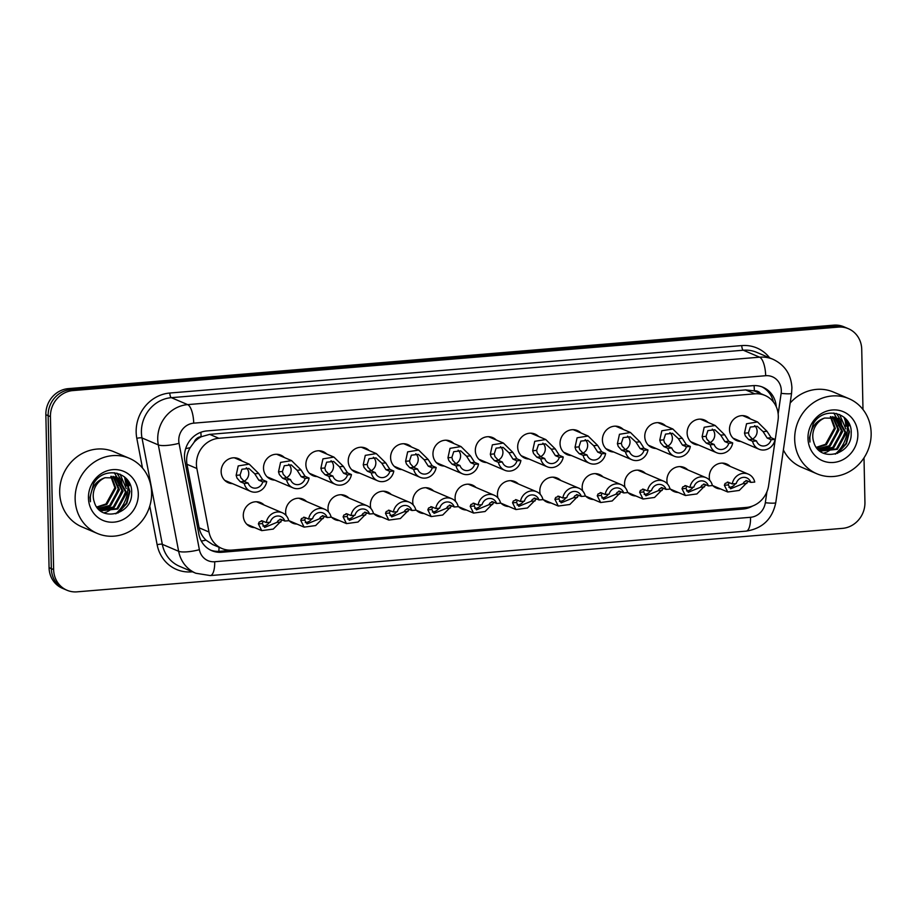 <?xml version="1.0" encoding="UTF-8"?>
<svg xmlns="http://www.w3.org/2000/svg" width="917" height="917" viewBox="0 0 917 917"><rect width="100%" height="100%" fill="white"/><g stroke="black" fill="none" stroke-linecap="round" stroke-linejoin="round"><path stroke-width="1.38" d="M678.213 492.452A13.067 12.081 -66.9 0 1 674.018 491.558A13.067 12.081 -66.9 0 1 669.868 488.509M667.416 483.901A13.067 12.081 -66.9 0 1 666.911 480.554A13.067 12.081 -66.9 0 1 684.265 467.51A13.067 12.081 -66.9 0 1 687.807 469.917M635.848 495.971A13.067 12.081 -66.9 0 1 631.664 495.077A13.067 12.081 -66.9 0 1 627.515 492.028M625.05 487.42A13.067 12.081 -66.9 0 1 624.546 484.061A13.067 12.081 -66.9 0 1 641.9 471.029A13.067 12.081 -66.9 0 1 645.453 473.424M593.482 499.478A13.067 12.081 -66.9 0 1 589.299 498.584A13.067 12.081 -66.9 0 1 585.149 495.535M582.685 490.927A13.067 12.081 -66.9 0 1 582.18 487.58A13.067 12.081 -66.9 0 1 599.546 474.536A13.067 12.081 -66.9 0 1 603.088 476.943M551.128 502.997A13.067 12.081 -66.9 0 1 546.933 502.103A13.067 12.081 -66.9 0 1 542.784 499.054M540.319 494.446A13.067 12.081 -66.9 0 1 539.826 491.088A13.067 12.081 -66.9 0 1 557.181 478.055A13.067 12.081 -66.9 0 1 560.723 480.451M508.763 506.505A13.067 12.081 -66.9 0 1 504.579 505.611A13.067 12.081 -66.9 0 1 500.43 502.562M497.965 497.954A13.067 12.081 -66.9 0 1 497.461 494.607A13.067 12.081 -66.9 0 1 514.815 481.574A13.067 12.081 -66.9 0 1 518.369 483.97M466.398 510.024A13.067 12.081 -66.9 0 1 462.214 509.13A13.067 12.081 -66.9 0 1 458.064 506.081M455.6 501.473A13.067 12.081 -66.9 0 1 455.096 498.114A13.067 12.081 -66.9 0 1 472.45 485.082A13.067 12.081 -66.9 0 1 476.003 487.477M424.044 513.531A13.067 12.081 -66.9 0 1 419.848 512.637A13.067 12.081 -66.9 0 1 415.699 509.588M413.235 504.98A13.067 12.081 -66.9 0 1 412.742 501.633A13.067 12.081 -66.9 0 1 430.096 488.601A13.067 12.081 -66.9 0 1 433.638 490.996M381.678 517.05A13.067 12.081 -66.9 0 1 377.483 516.156A13.067 12.081 -66.9 0 1 373.334 513.107M370.881 508.499A13.067 12.081 -66.9 0 1 370.376 505.141A13.067 12.081 -66.9 0 1 387.731 492.108A13.067 12.081 -66.9 0 1 391.272 494.504M339.313 520.558A13.067 12.081 -66.9 0 1 335.129 519.664A13.067 12.081 -66.9 0 1 330.98 516.615M328.515 512.007A13.067 12.081 -66.9 0 1 328.011 508.66A13.067 12.081 -66.9 0 1 345.365 495.627A13.067 12.081 -66.9 0 1 348.918 498.023M296.948 524.077A13.067 12.081 -66.9 0 1 292.764 523.183A13.067 12.081 -66.9 0 1 288.614 520.134M286.15 515.526A13.067 12.081 -66.9 0 1 285.645 512.167A13.067 12.081 -66.9 0 1 303.011 499.135A13.067 12.081 -66.9 0 1 306.553 501.53M254.594 527.584A13.067 12.081 -66.9 0 1 250.398 526.69A13.067 12.081 -66.9 0 1 243.292 515.686A13.067 12.081 -66.9 0 1 260.646 502.654A13.067 12.081 -66.9 0 1 264.188 505.049M720.579 488.944A13.067 12.081 -66.9 0 1 716.383 488.039A13.067 12.081 -66.9 0 1 712.234 485.001M709.769 480.393A13.067 12.081 -66.9 0 1 709.277 477.035A13.067 12.081 -66.9 0 1 726.631 464.002A13.067 12.081 -66.9 0 1 730.173 466.398M698.433 444.974A13.067 12.081 -66.9 0 1 694.249 444.08A13.067 12.081 -66.9 0 1 687.131 433.065A13.067 12.081 -66.9 0 1 704.485 420.032A13.067 12.081 -66.9 0 1 708.039 422.428M656.068 448.482A13.067 12.081 -66.9 0 1 651.884 447.588A13.067 12.081 -66.9 0 1 644.766 436.584A13.067 12.081 -66.9 0 1 662.131 423.551A13.067 12.081 -66.9 0 1 665.673 425.947M613.714 452.001A13.067 12.081 -66.9 0 1 609.518 451.107A13.067 12.081 -66.9 0 1 602.412 440.091A13.067 12.081 -66.9 0 1 619.766 427.058A13.067 12.081 -66.9 0 1 623.308 429.454M571.348 455.508A13.067 12.081 -66.9 0 1 567.164 454.614A13.067 12.081 -66.9 0 1 560.046 443.61A13.067 12.081 -66.9 0 1 577.401 430.577A13.067 12.081 -66.9 0 1 580.954 432.973M528.983 459.027A13.067 12.081 -66.9 0 1 524.799 458.133A13.067 12.081 -66.9 0 1 517.681 447.118A13.067 12.081 -66.9 0 1 535.035 434.085A13.067 12.081 -66.9 0 1 538.588 436.481M486.629 462.535A13.067 12.081 -66.9 0 1 482.434 461.641A13.067 12.081 -66.9 0 1 475.327 450.637A13.067 12.081 -66.9 0 1 492.681 437.604A13.067 12.081 -66.9 0 1 496.223 440M444.264 466.054A13.067 12.081 -66.9 0 1 440.068 465.16A13.067 12.081 -66.9 0 1 432.962 454.144A13.067 12.081 -66.9 0 1 450.316 441.111A13.067 12.081 -66.9 0 1 453.858 443.507M401.898 469.561A13.067 12.081 -66.9 0 1 397.714 468.667A13.067 12.081 -66.9 0 1 390.596 457.663A13.067 12.081 -66.9 0 1 407.95 444.63A13.067 12.081 -66.9 0 1 411.504 447.026M359.533 473.08A13.067 12.081 -66.9 0 1 355.349 472.186A13.067 12.081 -66.9 0 1 348.231 461.171A13.067 12.081 -66.9 0 1 365.596 448.138A13.067 12.081 -66.9 0 1 369.138 450.534M317.179 476.588A13.067 12.081 -66.9 0 1 312.984 475.694A13.067 12.081 -66.9 0 1 305.877 464.69A13.067 12.081 -66.9 0 1 323.231 451.657A13.067 12.081 -66.9 0 1 326.773 454.053M274.813 480.107A13.067 12.081 -66.9 0 1 270.63 479.213A13.067 12.081 -66.9 0 1 263.511 468.209A13.067 12.081 -66.9 0 1 280.866 455.164A13.067 12.081 -66.9 0 1 284.419 457.572M232.448 483.614A13.067 12.081 -66.9 0 1 228.264 482.72A13.067 12.081 -66.9 0 1 221.146 471.716A13.067 12.081 -66.9 0 1 238.5 458.683A13.067 12.081 -66.9 0 1 242.054 461.079M740.798 441.455A13.067 12.081 -66.9 0 1 736.603 440.561A13.067 12.081 -66.9 0 1 729.496 429.557A13.067 12.081 -66.9 0 1 746.851 416.524A13.067 12.081 -66.9 0 1 750.393 418.92M778.04 420.295A24.495 22.65 113.1 0 0 778.304 416.077A24.495 22.65 113.1 0 0 764.961 395.433A24.495 22.65 113.1 0 0 754.851 393.829L218.854 438.28A24.495 22.65 113.1 0 0 196.857 468.495L208.996 532.009A24.495 22.65 113.1 0 0 221.891 548.481A24.495 22.65 113.1 0 0 232.001 550.085L746.427 507.422A24.495 22.65 113.1 0 0 768.606 485.586L778.04 420.295M194.152 442.2A24.495 22.65 -66.9 0 1 201.488 436.675L201.087 436.698A8.161 7.554 113.1 0 0 194.152 442.2L190.174 447.668C187.079 452.929 186.013 458.466 186.976 464.289L199.115 527.802C200.112 532.628 202.416 536.754 206.016 540.147L212.71 544.572L221.891 548.481M760.583 393.565A8.161 7.554 113.1 0 0 754.359 390.814L753.957 390.848A24.495 22.65 -66.9 0 1 755.803 391.536L764.961 395.433M753.957 390.848L745.67 389.908L209.672 434.371L201.488 436.675M115.657 513.807A32.668 30.204 113.1 0 0 127.921 486.537A32.668 30.204 113.1 0 0 127.474 481.723M835.204 454.133A32.668 30.204 113.1 0 0 847.468 426.852A32.668 30.204 113.1 0 0 847.021 422.038M846.804 420.857A32.668 30.204 113.1 0 0 846.529 419.665M844.523 417.82A32.668 30.204 -66.9 0 1 845.749 426.118A32.668 30.204 -66.9 0 0 844.523 417.82M127.257 480.531A32.668 30.204 113.1 0 0 126.993 479.35M124.976 477.505A32.668 30.204 -66.9 0 1 126.214 485.804A32.668 30.204 -66.9 0 0 124.976 477.505M864.009 457.847L864.937 502.31A24.495 22.65 -66.9 0 1 842.505 528.364L77.085 591.843A24.495 22.65 -66.9 0 1 66.975 590.239A24.495 22.65 -66.9 0 1 53.633 569.595L50.435 416.639L48.142 415.665A24.495 22.65 -66.9 0 1 70.575 389.61L835.995 326.131A24.495 22.65 -66.9 0 1 846.104 327.736A24.495 22.65 -66.9 0 0 835.995 326.131L70.575 389.61A24.495 22.65 -66.9 0 0 48.142 415.665L51.341 568.62L48.142 415.665L45.85 414.69A24.495 22.65 -66.9 0 1 68.282 388.636L833.702 325.157A24.495 22.65 -66.9 0 1 843.812 326.761L848.397 328.71A24.495 22.65 -66.9 0 1 861.728 349.354L862.989 409.532M66.975 590.239L64.683 589.264A24.495 22.65 -66.9 0 1 51.341 568.62A24.495 22.65 -66.9 0 0 64.683 589.264L62.39 588.29A24.495 22.65 -66.9 0 1 49.059 567.646L45.85 414.69M776.252 406.735A24.495 22.65 113.1 0 0 762.967 387.261A24.495 22.65 113.1 0 0 752.857 385.656L206.898 430.933A24.495 22.65 113.1 0 0 184.902 461.148L198.863 534.187A24.495 22.65 113.1 0 0 211.758 550.659A24.495 22.65 113.1 0 0 221.868 552.275L743.022 509.05A24.495 22.65 113.1 0 0 752.628 506.001M761.809 386.814A24.495 22.65 -66.9 0 1 773.409 401.967M127.727 480.29A32.668 30.204 -66.9 0 1 128.105 482.319M128.311 483.901A32.668 30.204 -66.9 0 1 128.495 486.778M847.262 420.605A32.668 30.204 -66.9 0 1 847.652 422.634M847.858 424.216A32.668 30.204 -66.9 0 1 848.042 427.104M50.435 416.639A24.495 22.65 -66.9 0 1 72.867 390.585L838.287 327.105A24.495 22.65 -66.9 0 1 848.397 328.71M743.481 507.663A24.495 22.65 -66.9 0 1 740.73 508.075L219.576 551.3A24.495 22.65 -66.9 0 1 210.635 550.143M771.117 439.736L767.197 438.074L763.082 431.62L757.247 426.267L750.278 427.07L748.421 432.835L749.189 435.609L752.605 439.277L756.536 440.951A8.161 7.554 113.1 0 0 760.571 445.444A8.161 7.554 113.1 0 0 771.117 439.736L775.06 439.415L771.14 437.741L767.013 431.299L757.557 421.969L742.667 415.619M752.318 439.14A8.161 7.554 113.1 0 0 757.11 431.196A8.161 7.554 113.1 0 0 754.668 425.614M775.06 439.415A12.253 11.325 113.1 0 1 758.978 449.204A12.253 11.325 113.1 0 1 752.593 441.283L748.662 439.61L745.361 435.93L744.489 433.168L746.553 423.746L757.557 421.969M752.593 441.283L756.536 440.951M728.958 483.087L728.293 484.921L730.62 488.784L742.953 483.706L744.26 481.826L746.874 480.726L750.794 482.388A8.161 7.554 113.1 0 0 746.747 477.895A8.161 7.554 113.1 0 0 736.202 483.603L732.259 483.935L728.339 482.262L725.141 483.408L724.361 485.253L727.731 491.993L712.841 485.643M728.9 487.385A8.161 7.554 113.1 0 0 735.434 483.672M727.273 482.09L728.339 482.262M750.794 482.388L754.737 482.067A12.253 11.325 113.1 0 0 748.352 474.146A12.253 11.325 113.1 0 0 732.259 483.935M748.077 481.505L739.262 490.435L727.731 491.993M745.934 480.542L746.874 480.726M728.763 443.255L724.831 441.581L720.716 435.139L714.882 429.786L707.913 430.577L706.067 436.354L706.824 439.117L710.239 442.796L714.171 444.47A8.161 7.554 113.1 0 0 718.217 448.963A8.161 7.554 113.1 0 0 728.763 443.255L732.706 442.922L728.774 441.26L724.648 434.807L715.191 425.477L700.301 419.138M709.953 442.659A8.161 7.554 113.1 0 0 714.744 434.715A8.161 7.554 113.1 0 0 712.303 429.122M732.706 442.922A12.253 11.325 113.1 0 1 716.613 452.711A12.253 11.325 113.1 0 1 710.228 444.791L706.296 443.117L702.995 439.438L702.124 436.675L704.187 427.265L715.191 425.477M710.228 444.791L714.171 444.47M686.397 446.774L682.466 445.1L678.351 438.647L672.516 433.294L665.547 434.096L663.702 439.873L664.458 442.636L667.885 446.304L671.806 447.977A8.161 7.554 113.1 0 0 675.852 452.471A8.161 7.554 113.1 0 0 686.397 446.774L690.341 446.441L686.409 444.768L682.282 438.326L672.837 428.996L657.936 422.645M667.599 446.166A8.161 7.554 113.1 0 0 672.379 438.223A8.161 7.554 113.1 0 0 669.937 432.641M690.341 446.441A12.253 11.325 113.1 0 1 674.247 456.23A12.253 11.325 113.1 0 1 667.863 448.31L663.942 446.636L660.641 442.957L659.77 440.194L661.822 430.772L672.837 428.996M667.863 448.31L671.806 447.977M644.032 450.281L640.112 448.608L635.997 442.166L630.162 436.813L623.182 437.604L621.336 443.381L622.104 446.143L625.52 449.823L629.44 451.496A8.161 7.554 113.1 0 0 633.487 455.99A8.161 7.554 113.1 0 0 644.032 450.281L647.975 449.96L644.055 448.287L639.928 441.845L630.472 432.503L615.571 426.164M625.234 449.685A8.161 7.554 113.1 0 0 630.025 441.742A8.161 7.554 113.1 0 0 627.572 436.148M647.975 449.96A12.253 11.325 113.1 0 1 631.893 459.738A12.253 11.325 113.1 0 1 625.497 451.817L621.577 450.144L618.276 446.464L617.405 443.702L619.468 434.291L630.472 432.503M625.497 451.817L629.44 451.496M601.678 453.8L597.746 452.127L593.631 445.685L587.797 440.332L580.828 441.123L578.971 446.9L579.739 449.662L583.155 453.33L587.086 455.004A8.161 7.554 113.1 0 0 591.133 459.497A8.161 7.554 113.1 0 0 601.678 453.8L605.621 453.468L601.69 451.794L597.563 445.353L588.106 436.022L573.217 429.672M582.868 453.193A8.161 7.554 113.1 0 0 587.659 445.249A8.161 7.554 113.1 0 0 585.218 439.667M605.621 453.468A12.253 11.325 113.1 0 1 589.528 463.257A12.253 11.325 113.1 0 1 583.143 455.336L579.212 453.663L575.91 449.983L575.039 447.221L577.102 437.799L588.106 436.022M583.143 455.336L587.086 455.004M686.604 486.606L685.939 488.44L688.254 492.291L700.588 487.225L701.895 485.334L704.508 484.233L708.44 485.907A8.161 7.554 113.1 0 0 704.394 481.414A8.161 7.554 113.1 0 0 693.848 487.122L689.905 487.443L685.973 485.769L682.775 486.916L682.007 488.761L685.377 495.501L670.476 489.162M686.535 490.904A8.161 7.554 113.1 0 0 693.069 487.179M684.907 485.597L685.973 485.769M708.44 485.907L712.383 485.574A12.253 11.325 113.1 0 0 705.987 477.654A12.253 11.325 113.1 0 0 689.905 487.443M705.712 485.013L696.909 493.942L685.377 495.501M703.568 484.05L704.508 484.233M644.238 490.114L643.574 491.948L645.9 495.81L658.223 490.733L659.529 488.853L662.143 487.752L666.074 489.426A8.161 7.554 113.1 0 0 662.028 484.933A8.161 7.554 113.1 0 0 651.483 490.629L647.54 490.962L643.608 489.288L640.41 490.435L639.642 492.28L643.012 499.02L628.111 492.67M644.17 494.412A8.161 7.554 113.1 0 0 650.715 490.698M642.542 489.116L643.608 489.288M666.074 489.426L670.018 489.093A12.253 11.325 113.1 0 0 663.633 481.173A12.253 11.325 113.1 0 0 647.54 490.962M663.358 488.532L654.543 497.461L643.012 499.02M661.203 487.569L662.143 487.752M601.873 493.633L601.208 495.467L603.535 499.318L615.869 494.252L617.164 492.36L619.777 491.26L623.709 492.933A8.161 7.554 113.1 0 0 619.663 488.44A8.161 7.554 113.1 0 0 609.117 494.148L605.174 494.469L601.254 492.796L598.056 493.942L597.276 495.788L600.646 502.527L585.757 496.189M601.816 497.931A8.161 7.554 113.1 0 0 608.349 494.206M600.177 492.624L601.254 492.796M623.709 492.933L627.652 492.612A12.253 11.325 113.1 0 0 621.268 484.68A12.253 11.325 113.1 0 0 605.174 494.469M620.992 492.051L612.178 500.969L600.646 502.527M618.849 491.076L619.777 491.26M794.684 439.392A40.829 37.757 -66.9 0 1 848.924 398.654A40.829 37.757 -66.9 0 1 871.15 433.053A40.829 37.757 -66.9 0 1 816.909 473.791A40.829 37.757 -66.9 0 1 794.684 439.392M790.167 403.033A40.829 37.757 -66.9 0 1 833.461 392.063L848.924 398.654M820.107 450.82L836.419 448.94L845.348 432.721L836.384 417.648M834.974 417.178L842.62 431.552L833.702 447.771L818.789 450.144L820.555 451.026L837.336 449.33L846.253 433.111L837.886 418.324L824.589 418.037A18.466 17.068 -66.9 0 0 812.771 436.435A18.466 17.068 -66.9 0 0 813.746 442.04C819.282 463.211 851.893 454.935 851.159 433.787C852.879 412.421 823.466 405.245 813.207 423.86L809.482 437.707L809.952 442.04L809.883 437.558C811.075 427.391 815.981 420.88 824.589 418.037M818.549 449.938L832.785 447.393L841.703 431.173L834.493 417.052M817.483 448.826L829.151 445.834L838.069 429.626L832.487 416.719M817.769 449.147L830.057 446.224L838.975 430.004L833.003 416.776M816.302 447.336L825.518 444.287L834.436 428.067L830.366 416.662M816.6 447.737L826.423 444.676L835.341 428.457L830.905 416.65M857.853 434.154A26.627 24.621 -66.9 0 1 833.461 462.466A26.627 24.621 -66.9 0 1 807.98 438.292A26.627 24.621 -66.9 0 1 832.372 409.979A26.627 24.621 -66.9 0 1 857.853 434.154M816.909 473.791L801.458 467.2A40.829 37.757 -66.9 0 1 783.382 449.96M820.451 451.496L821.173 451.279M821.288 451.233L822.492 450.797M823.363 450.442L829.427 446.625M838.516 425.729L837.267 419.356M836.992 418.622L833.794 413.017M823.489 453.216L826.125 452.345M826.996 451.989L833.06 448.184M842.15 427.276L840.9 420.903M840.637 420.169L836.464 413.452M845.783 428.824L839.628 414.507M837.404 453.422L846.391 443.782L849.463 431.804L844.958 418.003M831.261 444.229L838.046 428.526M834.894 445.777L841.68 430.073M838.539 447.324L845.325 431.62M835.582 454.03L845.933 443.587L849.004 431.609L843.961 417.132M75.137 499.077A40.829 37.757 -66.9 0 1 129.377 458.328A40.829 37.757 -66.9 0 1 151.603 492.727A40.829 37.757 -66.9 0 1 97.374 533.465A40.829 37.757 -66.9 0 1 75.137 499.077M97.374 533.465L81.911 526.885A40.829 37.757 -66.9 0 1 59.685 492.486A40.829 37.757 -66.9 0 1 113.914 451.749L129.377 458.328M100.561 510.505L116.883 508.614L125.801 492.395L116.849 477.321M99.196 509.795L101.008 510.7L117.789 509.004L126.706 492.784L118.339 477.998L105.042 477.723A18.466 17.068 -66.9 0 0 93.225 496.12A18.466 17.068 -66.9 0 0 94.21 501.725C99.735 522.896 132.346 514.609 131.612 493.461C133.332 472.095 103.919 464.93 93.66 483.546L89.935 497.392L90.416 501.725L90.336 497.232C91.54 487.065 96.434 480.565 105.042 477.723M99.002 509.623L113.249 507.067L122.167 490.847L114.946 476.737M99.242 509.818L114.155 507.456L123.073 491.237L115.427 476.851M97.936 508.511L109.604 505.519L118.522 489.3L112.94 476.393M98.222 508.82L110.521 505.909L119.439 489.689L113.456 476.462M96.755 507.009L105.971 503.972L114.889 487.752L110.819 476.347M97.053 507.422L106.876 504.361L115.794 488.142L111.37 476.324M138.307 493.827A26.627 24.621 -66.9 0 1 113.926 522.151A26.627 24.621 -66.9 0 1 88.445 497.965A26.627 24.621 -66.9 0 1 112.825 469.653A26.627 24.621 -66.9 0 1 138.307 493.827M100.904 511.182L101.638 510.952M101.741 510.918L102.945 510.482M103.816 510.116L109.88 506.31M118.969 485.402L117.72 479.029M117.456 478.307L117.101 477.448M117.089 477.413L114.247 472.691M103.942 512.89L106.59 512.03M107.449 511.663L113.513 507.858M122.603 486.95L121.353 480.588M121.09 479.855L116.929 473.138M126.248 488.509L120.081 474.181M117.869 513.096L126.844 503.467L129.916 491.478L125.423 477.677M111.714 503.903L118.499 488.199M115.359 505.462L122.144 489.747M118.992 507.009L125.778 491.294M116.035 513.703L126.386 503.273L129.469 491.283L124.425 476.806M559.313 457.308L555.381 455.634L551.266 449.192L545.432 443.839L538.462 444.642L536.617 450.407L537.373 453.17L540.789 456.849L544.721 458.523A8.161 7.554 113.1 0 0 548.767 463.016A8.161 7.554 113.1 0 0 559.313 457.308L563.256 456.987L559.324 455.313L555.198 448.872L545.753 439.53L530.851 433.191M540.503 456.712A8.161 7.554 113.1 0 0 545.294 448.768A8.161 7.554 113.1 0 0 542.853 443.186M563.256 456.987A12.253 11.325 113.1 0 1 547.162 466.764A12.253 11.325 113.1 0 1 540.778 458.844L536.846 457.17L533.556 453.491L532.685 450.74L534.737 441.318L545.753 439.53M540.778 458.844L544.721 458.523M516.947 460.827L513.016 459.153L508.912 452.711L503.078 447.358L496.097 448.149L494.252 453.926L495.008 456.689L498.435 460.357L502.356 462.03A8.161 7.554 113.1 0 0 506.402 466.524A8.161 7.554 113.1 0 0 516.947 460.827L520.89 460.494L516.97 458.821L512.844 452.379L503.387 443.049L488.486 436.698M498.149 460.219A8.161 7.554 113.1 0 0 502.929 452.276A8.161 7.554 113.1 0 0 500.487 446.694M520.89 460.494A12.253 11.325 113.1 0 1 504.797 470.283A12.253 11.325 113.1 0 1 498.412 462.363L494.492 460.689L491.191 457.01L490.32 454.247L492.372 444.825L503.387 443.049M498.412 462.363L502.356 462.03M474.582 464.334L470.662 462.661L466.547 456.219L460.712 450.866L453.743 451.668L451.886 457.434L452.654 460.208L456.07 463.876L460.002 465.549A8.161 7.554 113.1 0 0 464.036 470.043A8.161 7.554 113.1 0 0 474.582 464.334L478.525 464.013L474.605 462.34L470.478 455.898L461.022 446.568L446.132 440.217M455.783 463.738A8.161 7.554 113.1 0 0 460.575 455.795A8.161 7.554 113.1 0 0 458.133 450.213M478.525 464.013A12.253 11.325 113.1 0 1 462.443 473.791A12.253 11.325 113.1 0 1 456.058 465.87L452.127 464.197L448.826 460.517L447.954 457.766L450.018 448.344L461.022 446.568M456.058 465.87L460.002 465.549M559.519 497.14L558.854 498.974L561.17 502.837L573.503 497.759L574.81 495.879L577.423 494.779L581.344 496.452A8.161 7.554 113.1 0 0 577.309 491.959A8.161 7.554 113.1 0 0 566.763 497.656L562.82 497.988L558.889 496.315L555.691 497.461L554.911 499.307L558.281 506.046L543.391 499.696M559.45 501.439A8.161 7.554 113.1 0 0 565.984 497.725M557.823 496.143L558.889 496.315M581.344 496.452L585.287 496.12A12.253 11.325 113.1 0 0 578.902 488.199A12.253 11.325 113.1 0 0 562.82 497.988M578.627 495.558L569.812 504.488L558.281 506.046M576.484 494.595L577.423 494.779M517.154 500.659L516.489 502.493L518.816 506.344L531.138 501.278L532.445 499.387L535.058 498.286L538.99 499.96A8.161 7.554 113.1 0 0 534.943 495.467A8.161 7.554 113.1 0 0 524.398 501.175L520.455 501.496L516.523 499.822L513.325 500.98L512.557 502.814L515.927 509.554L501.026 503.215M517.085 504.958A8.161 7.554 113.1 0 0 523.63 501.232M515.457 499.65L516.523 499.822M538.99 499.96L542.933 499.639A12.253 11.325 113.1 0 0 536.548 491.707A12.253 11.325 113.1 0 0 520.455 501.496M536.273 499.077L527.458 507.995L515.927 509.554M534.118 498.103L535.058 498.286M474.788 504.167L474.123 506.001L476.45 509.863L488.784 504.786L490.079 502.906L492.693 501.805L496.624 503.479A8.161 7.554 113.1 0 0 492.578 498.986A8.161 7.554 113.1 0 0 482.033 504.682L478.089 505.015L474.169 503.341L470.971 504.488L470.192 506.333L473.562 513.073L458.66 506.723M474.731 508.477A8.161 7.554 113.1 0 0 481.265 504.751M473.092 503.169L474.169 503.341M496.624 503.479L500.567 503.146A12.253 11.325 113.1 0 0 494.183 495.226A12.253 11.325 113.1 0 0 478.089 505.015M493.908 502.585L485.093 511.514L473.562 513.073M491.753 501.622L492.693 501.805M432.228 467.853L428.296 466.18L424.181 459.738L418.347 454.385L411.378 455.176L409.532 460.953L410.289 463.715L413.705 467.383L417.636 469.057A8.161 7.554 113.1 0 0 421.682 473.55A8.161 7.554 113.1 0 0 432.228 467.853L436.171 467.521L432.239 465.847L428.113 459.406L418.656 450.075L403.767 443.725M413.418 467.246A8.161 7.554 113.1 0 0 418.209 459.302A8.161 7.554 113.1 0 0 415.768 453.72M436.171 467.521A12.253 11.325 113.1 0 1 420.078 477.31A12.253 11.325 113.1 0 1 413.693 469.389L409.761 467.716L406.46 464.036L405.601 461.274L407.652 451.852L418.656 450.075M413.693 469.389L417.636 469.057M389.863 471.361L385.931 469.687L381.816 463.245L375.981 457.892L369.012 458.695L367.167 464.46L367.923 467.234L371.351 470.902L375.271 472.576A8.161 7.554 113.1 0 0 379.317 477.069A8.161 7.554 113.1 0 0 389.863 471.361L393.806 471.04L389.874 469.366L385.748 462.925L376.302 453.594L361.401 447.244M371.064 470.765A8.161 7.554 113.1 0 0 375.844 462.821A8.161 7.554 113.1 0 0 373.402 457.239M393.806 471.04A12.253 11.325 113.1 0 1 377.712 480.817A12.253 11.325 113.1 0 1 371.328 472.897L367.408 471.223L364.106 467.544L363.235 464.793L365.287 455.371L376.302 453.594M371.328 472.897L375.271 472.576M347.497 474.88L343.577 473.206L339.462 466.764L333.628 461.411L326.647 462.202L324.801 467.979L325.569 470.742L328.985 474.41L332.917 476.083A8.161 7.554 113.1 0 0 336.952 480.577A8.161 7.554 113.1 0 0 347.497 474.88L351.44 474.548L347.52 472.874L343.394 466.432L333.937 457.102L319.047 450.763M328.699 474.272A8.161 7.554 113.1 0 0 333.49 466.329A8.161 7.554 113.1 0 0 331.037 460.747M351.44 474.548A12.253 11.325 113.1 0 1 335.358 484.336A12.253 11.325 113.1 0 1 328.962 476.416L325.042 474.742L321.741 471.063L320.87 468.3L322.933 458.878L333.937 457.102M328.962 476.416L332.917 476.083M305.143 478.387L301.212 476.714L297.097 470.272L291.262 464.919L284.293 465.721L282.436 471.487L283.204 474.261L286.62 477.929L290.551 479.602A8.161 7.554 113.1 0 0 294.598 484.096A8.161 7.554 113.1 0 0 305.143 478.387L309.086 478.066L305.155 476.393L301.028 469.951L291.572 460.621L276.682 454.27M286.333 477.791A8.161 7.554 113.1 0 0 291.125 469.848A8.161 7.554 113.1 0 0 288.683 464.266M309.086 478.066A12.253 11.325 113.1 0 1 292.993 487.855A12.253 11.325 113.1 0 1 286.608 479.923L282.677 478.25L279.376 474.57L278.504 471.819L280.568 462.397L291.572 460.621M286.608 479.923L290.551 479.602M262.778 481.906L258.846 480.233L254.731 473.791L248.897 468.438L241.928 469.229L240.082 475.006L240.839 477.768L244.266 481.436L248.186 483.11A8.161 7.554 113.1 0 0 252.232 487.603A8.161 7.554 113.1 0 0 262.778 481.906L266.721 481.574L262.789 479.9L258.663 473.459L249.218 464.128L234.316 457.789M243.979 481.299A8.161 7.554 113.1 0 0 248.759 473.355A8.161 7.554 113.1 0 0 246.318 467.773M266.721 481.574A12.253 11.325 113.1 0 1 250.628 491.363A12.253 11.325 113.1 0 1 244.243 483.442L240.311 481.769L237.022 478.089L236.15 475.327L238.202 465.916L249.218 464.128M244.243 483.442L248.186 483.11M432.423 507.686L431.758 509.52L434.085 513.371L446.419 508.305L447.725 506.413L450.339 505.313L454.259 506.986A8.161 7.554 113.1 0 0 450.224 502.493A8.161 7.554 113.1 0 0 439.679 508.201L435.724 508.522L431.804 506.849L428.606 508.007L427.826 509.841L431.196 516.58L416.307 510.242M432.365 511.984A8.161 7.554 113.1 0 0 438.899 508.259M430.738 506.677L431.804 506.849M454.259 506.986L458.202 506.665A12.253 11.325 113.1 0 0 451.817 498.733A12.253 11.325 113.1 0 0 435.724 508.522M451.542 506.104L442.728 515.022L431.196 516.58M449.399 505.129L450.339 505.313M390.069 511.193L389.404 513.027L391.719 516.89L404.053 511.812L405.36 509.932L407.973 508.832L411.905 510.505A8.161 7.554 113.1 0 0 407.859 506.012A8.161 7.554 113.1 0 0 397.313 511.709L393.37 512.041L389.438 510.368L386.24 511.514L385.472 513.36L388.842 520.099L373.941 513.749M390 515.503A8.161 7.554 113.1 0 0 396.534 511.778M388.372 510.196L389.438 510.368M411.905 510.505L415.848 510.173A12.253 11.325 113.1 0 0 409.452 502.252A12.253 11.325 113.1 0 0 393.37 512.041M409.177 509.611L400.374 518.541L388.842 520.099M407.033 508.648L407.973 508.832M347.703 514.712L347.039 516.546L349.366 520.409L361.699 515.331L362.994 513.44L365.608 512.339L369.54 514.013A8.161 7.554 113.1 0 0 365.493 509.52A8.161 7.554 113.1 0 0 354.948 515.228L351.005 515.549L347.073 513.875L343.875 515.033L343.107 516.867L346.477 523.607L331.576 517.268M347.635 519.011A8.161 7.554 113.1 0 0 354.18 515.285M346.007 513.703L347.073 513.875M369.54 514.013L373.483 513.692A12.253 11.325 113.1 0 0 367.098 505.76A12.253 11.325 113.1 0 0 351.005 515.549M366.823 513.13L358.008 522.048L346.477 523.607M364.668 512.156L365.608 512.339M305.338 518.22L304.673 520.054L307 523.916L319.334 518.839L320.641 516.959L323.254 515.858L327.174 517.532A8.161 7.554 113.1 0 0 323.128 513.039A8.161 7.554 113.1 0 0 312.582 518.735L308.639 519.068L304.719 517.394L301.521 518.541L300.742 520.386L304.112 527.126L289.222 520.776M305.281 522.53A8.161 7.554 113.1 0 0 311.814 518.804M303.642 517.222L304.719 517.394M327.174 517.532L331.117 517.199A12.253 11.325 113.1 0 0 324.733 509.279A12.253 11.325 113.1 0 0 308.639 519.068M324.458 516.638L315.643 525.567L304.112 527.126M322.314 515.675L323.254 515.858M262.984 521.739L262.319 523.573L264.635 527.435L276.968 522.358L278.275 520.466L280.889 519.366L284.809 521.039A8.161 7.554 113.1 0 0 280.774 516.546A8.161 7.554 113.1 0 0 270.228 522.254L266.285 522.575L262.354 520.902L259.156 522.06L258.388 523.894L261.746 530.634L246.856 524.295M262.915 526.037A8.161 7.554 113.1 0 0 269.449 522.312M261.288 520.741L262.354 520.902M284.809 521.039L288.752 520.718A12.253 11.325 113.1 0 0 282.367 512.786A12.253 11.325 113.1 0 0 266.285 522.575M282.092 520.157L273.277 529.075L261.746 530.634M279.949 519.182L280.889 519.366M185.681 448.608A24.495 5.491 -10.8 0 0 190.174 447.668M754.359 390.814A24.495 8.391 -94.7 0 0 754.061 385.587M218.831 551.346A24.495 8.391 -94.7 0 0 219.025 547.254M771.976 400.305A24.495 2.579 8.2 0 0 772.974 400.316M201.293 541.041A24.495 5.491 -10.8 0 0 206.016 540.147M201.087 436.698A24.495 8.391 -94.7 0 0 200.857 432.297M745.67 389.908L754.851 393.829M199.115 527.802L208.996 532.009M186.976 464.289L196.857 468.495M209.672 434.371L218.854 438.28M125.503 479.614L125.744 480.886M68.282 388.636L72.867 390.585M833.702 325.157L838.287 327.105M49.059 567.646L53.633 569.595M778.166 413.922L781.135 393.37A16.334 15.096 113.1 0 0 781.307 390.55A16.334 15.096 113.1 0 0 765.672 375.718L193.716 423.161A16.334 15.096 113.1 0 0 178.758 440.527A16.334 15.096 113.1 0 0 179.044 443.301L199.379 549.684A16.334 15.096 113.1 0 0 214.716 561.731L750.542 517.291A16.334 15.096 113.1 0 0 765.328 502.734L766.91 491.799M199.379 549.684A16.334 3.657 -10.8 0 1 178.643 551.289L158.32 444.905A32.668 30.204 -66.9 0 1 157.735 439.358A32.668 30.204 -66.9 0 1 187.653 404.615L759.608 357.183A32.668 30.204 -66.9 0 1 773.088 359.326L756.766 352.38A32.668 30.204 113.1 0 0 743.297 350.225L171.33 397.669A32.668 30.204 113.1 0 0 141.413 432.4A32.668 30.204 113.1 0 0 141.997 437.959L162.32 544.331A32.668 30.204 113.1 0 0 179.526 566.293L195.848 573.251A32.668 30.204 -66.9 0 1 178.643 551.289L162.32 544.331A4.081 0.917 169.2 0 0 157.139 544.732L149.769 506.115M142.49 468.025L136.816 438.36A36.749 33.975 -66.9 0 1 169.817 393.026L741.773 345.594A4.081 1.398 -94.7 0 0 743.297 350.225L759.608 357.183A16.334 5.594 85.3 0 1 765.672 375.718M136.816 438.36A4.081 0.917 169.2 0 1 141.997 437.959L158.32 444.905A16.334 3.657 -10.8 0 0 179.044 443.301M741.773 345.594A36.749 33.975 -66.9 0 1 769.661 357.871M192.432 571.795L191.653 571.864A36.749 33.975 -66.9 0 1 157.139 544.732M193.716 423.161A16.334 5.594 85.3 0 0 187.653 404.615L171.33 397.669A4.081 1.398 -94.7 0 1 169.817 393.026M214.716 561.731A16.334 5.594 85.3 0 1 210.337 575.578L746.163 531.126C762.474 528.57 772.332 519.079 775.771 502.642L791.577 393.267A16.334 1.719 8.2 0 1 781.135 393.37M750.542 517.291A16.334 5.594 85.3 0 1 746.163 531.126M765.328 502.734A16.334 1.719 8.2 0 0 775.771 502.642M740.73 508.075L743.022 509.05M219.576 551.3L221.868 552.275M744.489 433.168L748.421 432.835M763.082 431.62L767.013 431.299M767.197 438.074L771.14 437.741M748.662 439.61L752.605 439.277M746.885 483.385L742.953 483.706M728.293 484.921L724.361 485.253M702.124 436.675L706.067 436.354M720.716 435.139L724.648 434.807M724.831 441.581L728.774 441.26M706.296 443.117L710.239 442.796M659.77 440.194L663.702 439.873M678.351 438.647L682.282 438.326M682.466 445.1L686.409 444.768M663.942 446.636L667.885 446.304M617.405 443.702L621.336 443.381M635.997 442.166L639.928 441.845M640.112 448.608L644.055 448.287M621.577 450.144L625.52 449.823M575.039 447.221L578.971 446.9M593.631 445.685L597.563 445.353M597.746 452.127L601.69 451.794M579.212 453.663L583.155 453.33M704.52 486.893L700.588 487.225M685.939 488.44L682.007 488.761M662.166 490.412L658.223 490.733M643.574 491.948L639.642 492.28M619.8 493.919L615.869 494.252M601.208 495.467L597.276 495.788M846.895 420.124A32.668 30.204 -66.9 0 1 847.228 421.694M847.446 423.058A32.668 30.204 -66.9 0 1 847.755 426.978M844.924 418.37A32.668 30.204 -66.9 0 1 846.036 426.245M848.385 422.313A33.482 30.96 -66.9 0 1 848.775 426.015M127.348 479.797A32.668 30.204 -66.9 0 1 127.681 481.379M127.899 482.732A32.668 30.204 -66.9 0 1 128.208 486.652M125.377 478.055A32.668 30.204 -66.9 0 1 126.5 485.93M128.839 481.998A33.482 30.96 -66.9 0 1 129.228 485.689M532.685 450.74L536.617 450.407M551.266 449.192L555.198 448.872M555.381 455.634L559.324 455.313M536.846 457.17L540.789 456.849M490.32 454.247L494.252 453.926M508.912 452.711L512.844 452.379M513.016 459.153L516.97 458.821M494.492 460.689L498.435 460.357M447.954 457.766L451.886 457.434M466.547 456.219L470.478 455.898M470.662 462.661L474.605 462.34M452.127 464.197L456.07 463.876M577.435 497.438L573.503 497.759M558.854 498.974L554.911 499.307M535.07 500.946L531.138 501.278M516.489 502.493L512.557 502.814M492.716 504.465L488.784 504.786M474.123 506.001L470.192 506.333M405.601 461.274L409.532 460.953M424.181 459.738L428.113 459.406M428.296 466.18L432.239 465.847M409.761 467.716L413.705 467.383M363.235 464.793L367.167 464.46M381.816 463.245L385.748 462.925M385.931 469.687L389.874 469.366M367.408 471.223L371.351 470.902M320.87 468.3L324.801 467.979M339.462 466.764L343.394 466.432M343.577 473.206L347.52 472.874M325.042 474.742L328.985 474.41M278.504 471.819L282.436 471.487M297.097 470.272L301.028 469.951M301.212 476.714L305.155 476.393M282.677 478.25L286.62 477.929M236.15 475.327L240.082 475.006M254.731 473.791L258.663 473.459M258.846 480.233L262.789 479.9M240.311 481.769L244.266 481.436M450.35 507.972L446.419 508.305M431.758 509.52L427.826 509.841M407.985 511.491L404.053 511.812M389.404 513.027L385.472 513.36M365.631 514.999L361.699 515.331M347.039 516.546L343.107 516.867M323.265 518.518L319.334 518.839M304.673 520.054L300.742 520.386M280.9 522.037L276.968 522.358M262.319 523.573L258.388 523.894M126.202 485.529L124.574 476.989M791.577 393.267L791.91 387.776C791.142 374.48 784.872 365 773.088 359.326M195.848 573.251L210.337 575.578M758.978 449.204L733.061 438.166M748.352 474.146L722.436 463.108M716.613 452.711L690.696 441.673M674.247 456.23L648.342 445.192M631.893 459.738L605.977 448.7M589.528 463.257L563.611 452.219M705.987 477.654L680.082 466.615M663.633 481.173L637.716 470.134M621.268 484.68L595.351 473.642M547.162 466.764L521.246 455.726M504.797 470.283L478.892 459.245M462.443 473.791L436.526 462.753M578.902 488.199L552.985 477.161M536.548 491.707L510.631 480.668M494.183 495.226L468.266 484.187M420.078 477.31L394.161 466.272M377.712 480.817L351.807 469.779M335.358 484.336L309.442 473.298M292.993 487.855L267.076 476.817M250.628 491.363L224.711 480.325M451.817 498.733L425.901 487.695M409.452 502.252L383.547 491.214M367.098 505.76L341.181 494.722M324.733 509.279L298.816 498.24M282.367 512.786L256.462 501.748"/></g></svg>

